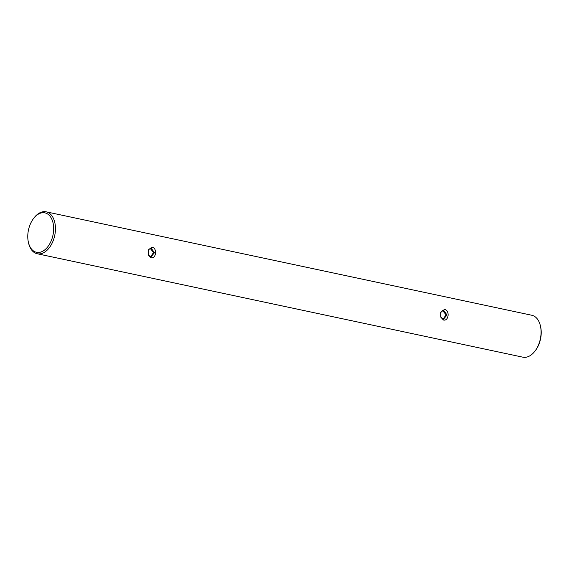 <?xml version="1.0" encoding="UTF-8"?>
<svg xmlns="http://www.w3.org/2000/svg" width="569" height="569" viewBox="0 0 569 569"><rect width="100%" height="100%" fill="white"/><g stroke="black" fill="none" stroke-linecap="round" stroke-linejoin="round"><path stroke-width="0.85" d="M443.407 320.006L440.747 317.111L440.783 312.281L444.467 309.451C450.008 310.162 448.884 321.378 443.407 320.006L442.853 319.038L443.607 319.088L447.035 314.984L443.713 310.51L443.002 310.461L440.705 312.552M440.676 316.855L442.86 319.038M150.863 257.707L148.203 254.805L148.239 249.976L151.923 247.145C157.464 247.856 156.34 259.073 150.863 257.707L150.316 256.733L151.062 256.783L154.491 252.686L151.169 248.212L150.458 248.155L148.16 250.246M148.132 254.549L150.316 256.733M150.636 256.783L153.545 252.487L150.045 248.226M443.18 319.081L446.089 314.785L442.59 310.525M42.696 212.714A20.164 12.518 -78 0 0 33.578 218.482A20.164 12.518 -78 0 0 28.45 242.55A20.164 12.518 -78 0 0 38.728 252.451A20.164 12.518 -78 0 0 53.507 231.683A20.164 12.518 -78 0 0 42.696 212.714M28.45 242.55L28.649 243.383A21.43 13.307 -78 0 0 37.227 253.753A21.43 13.307 -78 0 0 39.581 253.916A21.43 13.307 -78 0 0 55.051 233.703A21.43 13.307 -78 0 0 46.153 211.824A21.43 13.307 -78 0 0 43.799 211.668A21.43 13.307 -78 0 0 34.097 217.799L33.578 218.482M37.227 253.753L522.847 357.176A21.43 13.307 -78 0 0 525.201 357.332A21.43 13.307 -78 0 0 534.903 351.201A21.43 13.307 -78 0 0 540.351 325.617A21.43 13.307 -78 0 0 531.773 315.247L46.153 211.824M534.903 351.201L535.422 350.518A20.164 12.518 -78 0 0 540.55 326.45L540.351 325.617M444.467 309.451L443.713 310.51M151.923 247.145L151.169 248.212"/></g></svg>
